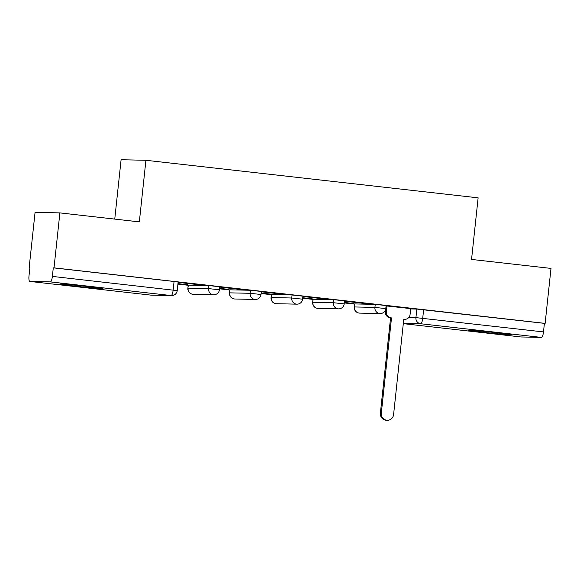 <?xml version="1.0" encoding="UTF-8"?>
<svg xmlns="http://www.w3.org/2000/svg" width="580" height="580" viewBox="0 0 580 580"><rect width="100%" height="100%" fill="white"/><g stroke="black" fill="none" stroke-linecap="round" stroke-linejoin="round"><path stroke-width="0.87" d="M219.74 286.752L208.88 285.563L208.554 288.601L219.414 289.79L219.74 286.752M261.333 291.457L250.473 290.261L250.147 293.299L261.007 294.495L261.333 291.457M302.919 296.155L292.066 294.966L291.74 298.004L302.601 299.193L302.919 296.155M344.513 300.861L333.66 299.664L333.333 302.702L344.194 303.898L344.513 300.861M386.106 305.566L375.253 304.369L374.926 307.407L385.787 308.603L386.106 305.566M484.242 332.391A21.67 0.493 -173.9 0 0 511.437 334.82A21.67 0.493 -173.9 0 0 495.53 332.637A21.67 0.493 -173.9 0 0 468.336 330.208A21.67 0.493 -173.9 0 0 484.242 332.391M75.777 286.215A21.67 0.493 -173.9 0 0 102.972 288.644A21.67 0.493 -173.9 0 0 87.065 286.462A21.67 0.493 -173.9 0 0 59.87 284.033A21.67 0.493 -173.9 0 0 75.777 286.215M59.885 212.896L139.338 221.879L145.921 160.283L478.13 197.838L471.547 259.434L551 268.41L545.127 323.379L54.012 267.858L59.885 212.896L35.068 212.345L29.188 267.308L29.906 267.387M177.922 284.12L188.188 285.28M219.515 288.818L229.781 289.986M261.109 293.524L271.375 294.683M302.702 298.229L312.968 299.389M344.295 302.927L354.561 304.087M114.753 219.095L121.097 159.732L145.921 160.283M29.188 267.308L29.913 267.322L29 275.884A5.553 1.443 -83.6 0 0 29.826 281.438A5.553 1.443 -83.6 0 0 29.855 281.438L50.337 281.894A5.553 1.443 -83.6 0 0 52.374 276.406L177.226 290.616L178.147 282.054L174.065 281.496L173.152 290.058A5.553 1.443 -83.6 0 1 171.114 295.546L50.337 281.894M54.012 267.858L53.288 267.844L52.374 276.406M410.676 308.937L416.846 309.067L415.925 317.63L543.489 331.919A5.553 1.443 96.4 0 1 541.452 337.415L520.971 336.958A5.553 1.443 96.4 0 1 520.941 336.958A5.553 1.443 96.4 0 1 520.905 336.951M543.489 331.919L544.402 323.357L545.127 323.379M410.712 308.618L386.07 305.892M344.339 302.513L353.778 303.478M353.764 303.579L344.353 302.412M368.242 303.898L344.484 301.194L368.249 303.804M302.745 297.808L312.185 298.78M312.178 298.874L302.76 297.714M302.883 296.51L326.656 299.099M326.649 299.193L302.89 296.489M261.152 293.11L270.592 294.075M270.584 294.176L261.167 293.009M261.29 291.805L285.063 294.401M285.055 294.495L261.297 291.791M219.559 288.405L228.999 289.376M228.991 289.471L219.573 288.311M243.462 289.79L219.704 287.086L243.469 289.695M177.966 283.707L187.405 284.671M187.398 284.773L177.98 283.606M201.869 285.092L178.111 282.38L201.876 284.99M188.399 285.106L187.884 288.159L188.21 285.121L208.88 285.563M229.992 289.812L229.477 292.856L229.803 289.819L250.473 290.261M271.585 294.51L271.07 297.562L271.396 294.524L292.066 294.966M313.178 299.215L312.663 302.26L312.99 299.222L333.66 299.664M354.771 303.913L354.257 306.965L354.583 303.927L375.253 304.369M53.288 267.844L174.065 281.496M544.402 323.357L416.846 309.067M386.983 305.921L386.36 311.728A5.553 5.365 91.3 0 0 391.101 317.855L390.166 317.833A5.553 5.365 -88.7 0 1 385.424 311.707L385.693 309.169M391.507 317.898L381.321 413.185A6.387 6.17 91.3 0 0 387.31 420.268L386.374 420.246A6.387 6.17 -88.7 0 1 380.378 413.163L390.565 317.876M387.31 420.268A6.387 6.17 91.3 0 0 393.588 414.57L403.767 319.283L404.166 319.326A5.553 5.365 91.3 0 0 410.089 314.411L410.712 308.603M29.855 281.438L150.633 295.097L171.114 295.546A5.553 5.365 91.3 0 0 171.578 295.582A5.553 5.553 0 0 0 177.226 290.616M408.784 317.477L415.925 317.63A5.553 5.365 -88.7 0 0 420.674 323.756L403.332 323.372M520.941 336.958L403.303 323.654L520.971 336.958M541.452 337.415L420.674 323.756A5.553 1.443 -83.6 0 0 422.711 318.268L423.625 309.705M187.884 288.159A5.553 5.553 0 0 0 193.285 294.306A5.553 5.365 91.3 0 1 188.079 288.144L208.554 288.601A5.553 5.365 91.3 0 0 213.295 294.727A5.553 5.365 -88.7 0 0 213.766 294.756A5.553 5.553 0 0 0 219.414 289.79M229.477 292.856A5.553 5.553 0 0 0 234.878 299.005A5.553 5.365 91.3 0 1 229.673 292.849L250.147 293.299A5.553 5.365 91.3 0 0 254.888 299.425A5.553 5.365 -88.7 0 0 255.36 299.461A5.553 5.553 0 0 0 261.007 294.495M271.07 297.562A5.553 5.553 0 0 0 276.471 303.71A5.553 5.365 91.3 0 1 271.266 297.547L291.74 298.004A5.553 5.365 91.3 0 0 296.481 304.13A5.553 5.365 -88.7 0 0 296.953 304.159A5.553 5.553 0 0 0 302.601 299.193M312.663 302.26A5.553 5.553 0 0 0 318.065 308.408A5.553 5.365 91.3 0 1 312.852 302.252L333.333 302.702A5.553 5.365 91.3 0 0 338.075 308.836A5.553 5.365 -88.7 0 0 338.546 308.864A5.553 5.553 0 0 0 344.194 303.898M354.257 306.965A5.553 5.553 0 0 0 359.658 313.113A5.553 5.365 91.3 0 1 354.445 306.95L374.926 307.407A5.553 5.365 91.3 0 0 379.668 313.534A5.553 5.365 -88.7 0 0 380.132 313.562A5.553 5.553 0 0 0 385.787 308.603M29.826 281.438L150.604 295.089A5.553 5.553 0 0 0 151.104 295.126A5.553 5.365 91.3 0 1 150.633 295.097A5.553 1.443 96.4 0 1 150.604 295.089A5.553 1.443 96.4 0 1 150.568 295.089M391.101 317.855L390.166 317.833M386.36 311.728L385.424 311.707M404.166 319.326L404.637 319.363M381.321 413.185L380.378 413.163M380.132 313.562L359.658 313.113M338.546 308.864L318.065 308.408M296.953 304.159L276.471 303.71M255.36 299.461L234.878 299.005M213.766 294.756L193.285 294.306M151.104 295.126L171.578 295.582"/></g></svg>
